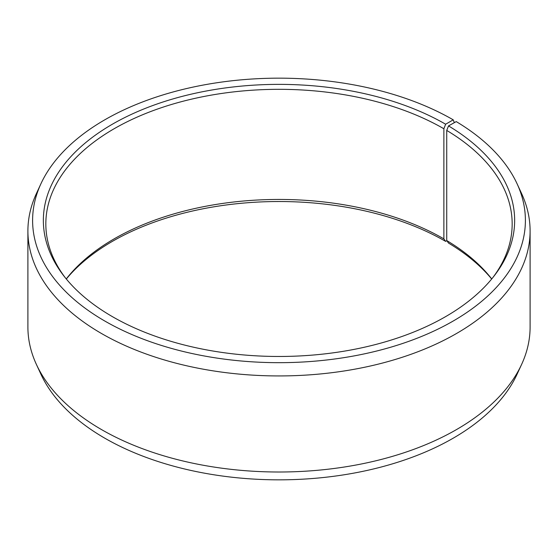 <?xml version="1.0" encoding="UTF-8"?>
<svg xmlns="http://www.w3.org/2000/svg" width="558" height="558" viewBox="0 0 558 558"><rect width="100%" height="100%" fill="white"/><g stroke="black" fill="none" stroke-linecap="round" stroke-linejoin="round"><path stroke-width="0.84" d="M491.731 278.951A233.167 134.618 -0 0 0 446.728 240.554L448.513 243.072A235.65 136.054 -0 0 1 491.689 279M492.965 277.431A233.167 134.618 -0 0 0 512.167 223.939A233.167 134.618 -0 0 0 446.728 130.426L446.728 240.554M454.324 122.669L453.229 119.831L445.633 124.218A235.65 136.054 -0 0 0 145.366 108.364A235.65 136.054 -0 0 0 63.884 275.966A235.65 136.054 -0 0 0 112.367 316.623A235.65 136.054 -0 0 0 494.116 275.966A235.65 136.054 -0 0 0 448.513 125.913L446.728 130.426M453.229 119.831A246.399 142.255 -0 0 0 215.046 83.037A246.399 142.255 -0 0 0 40.901 183.812A246.399 142.255 -0 0 0 104.771 321.01A246.399 142.255 -0 0 0 402.039 343.672A246.399 142.255 -0 0 0 517.099 183.812A246.399 142.255 -0 0 0 456.242 121.602L448.513 125.913M40.901 183.812L36.361 193.654A251.1 144.968 -0 0 0 27.9 230.963A251.1 144.968 -0 0 0 101.444 333.475A251.1 144.968 -0 0 0 375.095 364.904A251.1 144.968 -0 0 0 530.1 230.963A251.1 144.968 -0 0 0 521.639 193.654L517.099 183.812M27.9 230.963L27.9 327.037A251.1 144.968 -0 0 0 36.361 364.346A251.1 144.968 -0 0 0 101.444 429.541A251.1 144.968 -0 0 0 344.174 467.039A251.1 144.968 -0 0 0 521.639 364.346A251.1 144.968 -0 0 0 530.1 327.037L530.1 230.963M36.361 364.346L40.901 374.188A246.399 142.255 -0 0 0 104.771 438.17A246.399 142.255 -0 0 0 342.954 474.963A246.399 142.255 -0 0 0 517.099 374.188L521.639 364.346M445.633 124.218L443.875 128.752L443.875 238.873A233.167 134.618 -0 0 0 66.269 278.951M443.875 238.873L445.633 241.377A235.65 136.054 -0 0 0 66.311 279M445.633 241.377L446.819 240.686M443.875 128.752A233.167 134.618 -0 0 0 189.769 99.568A233.167 134.618 -0 0 0 45.833 223.939A233.167 134.618 -0 0 0 65.035 277.431"/></g></svg>
